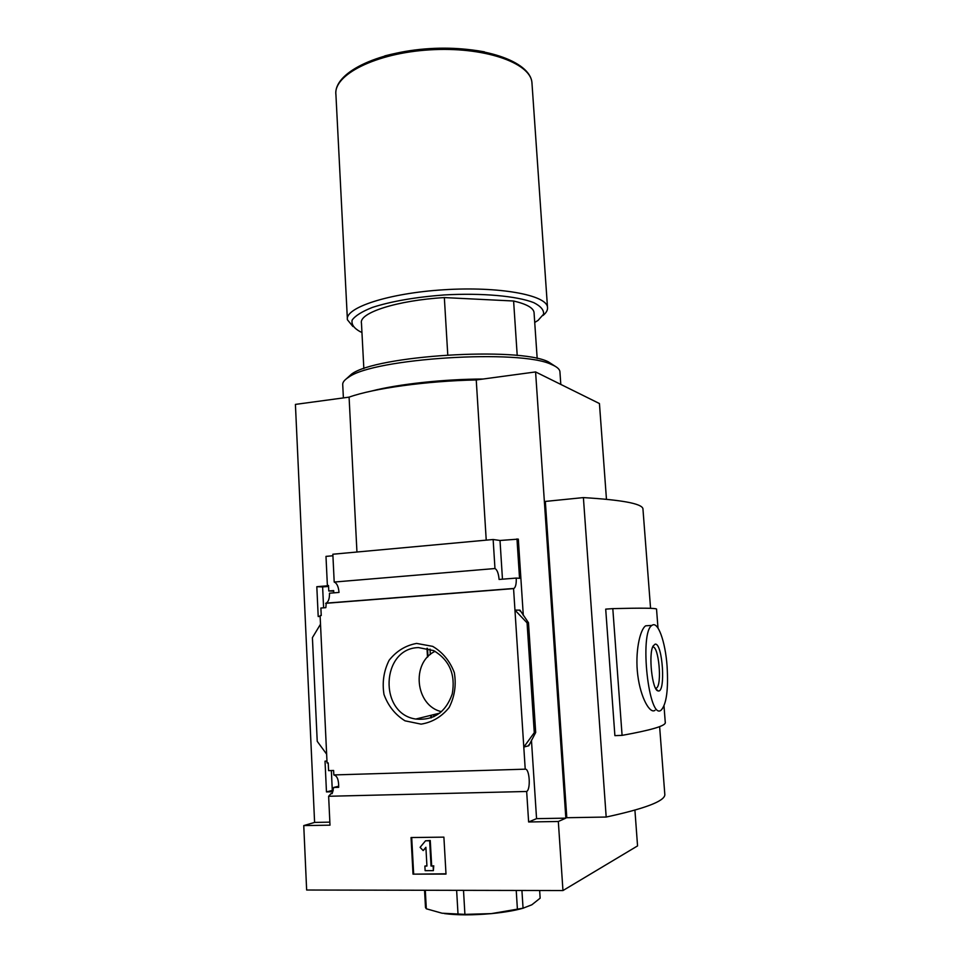 <?xml version="1.0" encoding="UTF-8"?>
<svg xmlns="http://www.w3.org/2000/svg" width="963" height="963" viewBox="0 0 963 963"><rect width="100%" height="100%" fill="white"/><g stroke="black" fill="none" stroke-linecap="round" stroke-linejoin="round"><path stroke-width="1.44" d="M427.103 648.28L427.596 657.043M430.894 715.316L431.039 717.892M426.994 648.255L427.5 657.151M430.786 715.353L430.93 717.929M332.861 791.755L326.469 791.911L332.295 790.43L331.356 770.556M326.469 791.911L325.025 761.155L326.975 761.083M333.222 790.406L332.295 790.43M330.947 793.693L328.636 796.269L329.996 825.171L303.754 825.592L306.643 890.017L562.958 890.546L558.323 821.487L528.627 821.969L526.665 791.478C530.926 789.395 529.554 768.378 525.22 769.172L333.836 774.938C337.182 775.757 338.795 779.898 338.675 787.337L333.655 787.469L332.103 793.656L330.947 793.693L332.259 793.356M333.655 787.469L338.735 786.193M333.836 774.938L333.619 770.484L328.588 770.641L328.214 762.925L327.059 762.961L326.638 754.161L317.224 741.317L312.409 637.65L320.51 624.205L326.638 754.161M323.604 607.822L322.617 586.924L328.564 586.431M320.137 616.38L318.211 616.525L316.815 586.696L322.617 586.924M328.515 585.648L327.384 585.6L328.515 585.504L328.78 590.993L333.704 591.15M328.78 590.993L333.68 590.596L333.788 592.859M316.815 586.696L328.527 585.721M320.51 624.205L320.101 615.622L321.245 615.538L320.884 608.026L325.843 607.653L326.228 603.139C328.503 601.719 329.587 598.408 329.502 593.208L339.012 592.438C338.495 586.623 336.894 583.157 334.197 582.049L494.97 568.531L493.14 539.509L332.849 554.231L334.197 582.049M327.384 585.6L325.988 556.385L332.921 555.747M416.606 643.416L432.7 646.366C442.691 652.288 449.902 661.027 454.319 672.619C456.402 684.97 454.668 696.598 449.143 707.492C441.62 716.773 432.267 722.334 421.096 724.14L405.002 720.818C395.179 714.702 388.173 705.915 383.984 694.455C382.058 682.334 383.768 670.946 389.136 660.257C396.431 651.072 405.579 645.451 416.606 643.416M525.22 769.172L513.568 588.61L325.638 603.32M303.754 825.592L314.6 822.414L295.412 404.4L349.088 397.141L356.948 552.016M314.6 822.414L329.852 822.149M513.568 588.61L514.025 588.429C515.723 586.997 516.457 583.542 516.228 578.077L499.099 579.461C498.533 573.394 497.161 569.747 494.97 568.531M526.665 791.478L328.636 796.269M447.771 354.878L444.34 297.579C396.937 300.372 358.609 312.927 361.462 323.171L363.845 368.648M562.958 890.546L637.554 845.911L634.918 810.124M523.306 615.538L518.323 539.124L500.014 540.472L493.14 539.509M583.397 497.594L606.184 817.045L566.81 817.719L545.335 501.422L583.397 497.594C621.773 499.905 641.611 503.589 642.923 508.633L643.007 509.728M606.461 499.291L599.443 403.545L535.584 371.935L565.835 818.153L558.323 821.487M516.975 538.919L519.539 578.318L516.228 578.077M528.482 622.712L527.074 622.868L514.964 610.109L519.972 610.145L528.482 622.712L535.693 732.47L534.272 732.699L523.8 747.071L528.783 745.747L535.693 732.47M528.627 821.969L536.56 818.646L565.835 818.153M531.444 740.126L536.56 818.646M527.074 622.868L534.272 732.699M413.019 874.151L411.045 837.545L443.895 837.136L446.001 874.079L413.019 874.151L445.989 873.802M622.086 735.371L614.888 735.636L605.703 609.134L612.805 608.628L622.086 735.371C650.362 730.279 664.771 726.114 665.301 722.876L665.349 722.346M606.184 817.045C644.861 808.667 664.41 801.252 664.843 794.812L664.735 793.44M411.695 837.533L413.657 873.886M431.051 866.038L433.109 866.026L433.374 870.648L425.128 870.672L424.876 866.074L426.934 866.062L425.887 847.284L423.166 850.558L420.097 847.344L425.526 840.807L430.256 840.518L429.642 840.759L431.051 866.038L431.677 865.773L430.256 840.518M425.526 840.807L429.642 840.759M433.109 866.026L431.677 865.773M433.374 870.648L433.735 865.773M424.876 866.074L426.922 865.797M423.166 850.558L425.923 847.765M349.088 397.141C373.331 388.378 426.874 380.939 476.24 379.952L535.584 371.935M476.24 379.952L486.231 540.147M500.014 540.472L502.469 579.196M655.021 710.297C650.109 714.257 640.672 698.211 637.783 675.328C634.822 652.481 639.926 629.405 645.704 625.806L648.99 625.589M612.805 608.628C641.093 607.918 655.671 608.062 656.525 609.049L656.622 609.218M667.07 666.011C665.313 641.346 657.825 620.581 651.975 625.396C639.047 632.089 648.869 721.672 661.268 710.02C666.528 704.037 668.466 689.376 667.07 666.011M655.141 644.151L653.143 645.968C648.195 653.997 652.228 690.712 658.078 690.904C665.963 693.637 662.7 642.574 655.141 644.151M655.622 688.34L656.429 688.076C662.327 685.042 658.74 645.511 652.721 647.016L652.685 647.028M542.939 315.539C546.394 312.734 547.911 309.942 547.49 307.149C546.43 295.015 499.063 286.216 443.799 289.767C388.498 293.173 344.742 307.703 347.402 319.74L352.915 326.505M534.73 322.461L538.076 320.39L543.577 314.179C544.011 310.026 540.725 306.174 533.743 302.635C516.818 295.978 481.861 292.812 444.208 294.943C415.258 297.158 391.327 301.323 372.44 307.402C362.016 311.531 355.251 315.744 352.145 320.065C351.242 324.29 353.854 328.13 359.993 331.585L361.944 332.452M534.104 313.24L534.032 312.313C533.189 307.763 526.376 303.995 513.604 301.01L517.215 355.503M444.34 297.579L513.604 301.01M539.653 890.498L540.147 898.178L531.853 904.787L523.053 908.193L491.359 913.622L464.912 914.369L442.041 913.213L426.32 908.783L425.502 907.531L424.551 890.269M521.922 890.462L523.053 908.193M516.228 890.45L517.42 909.421M463.504 890.342L464.912 914.369M456.631 890.33L458.027 914.32M425.297 890.269L426.32 908.783M523.523 908.085C515.205 910.492 504.48 912.334 491.359 913.622C472.797 915.259 457.184 915.247 444.509 913.598M418.556 647.593L433.747 650.627C449.504 660.112 455.668 674.545 452.249 693.938C445.761 712.307 433.603 720.685 415.787 719.048C378.375 713.788 381.119 648.159 418.556 647.593M441.56 711.669C415.282 705.939 410.828 662.628 435.095 651.325M483.161 379.025C443.811 379.133 398.393 384.093 371.778 390.99M559.96 372.356L559.9 371.405C559.419 368.913 556.614 366.614 551.474 364.508C520.61 348.931 373.295 358.2 348.57 377.279C344.273 379.976 342.334 382.564 342.744 385.068L343.394 397.912M555.531 366.482L548.248 361.775C518.094 346.536 375.69 355.491 351.495 374.162L346.475 378.712M427.524 648.376L427.981 656.634M431.304 715.22L431.448 717.748M519.972 610.145L520.032 611.048M528.723 744.929L528.783 745.747M528.374 622.844L535.56 732.386M484.437 51.846C451.442 45.875 418.219 47.235 384.767 55.902M532.045 84.25L531.925 82.469C530.324 62.607 483.462 46.368 429.426 49.883C375.353 53.17 332.933 75.03 335.931 94.795L347.354 318.705M514.025 588.429L326.228 603.139M664.843 794.812L659.619 726.596M650.567 608.327L642.923 508.633M656.525 609.049L657.994 628.057M664.001 706.011L665.301 722.876M645.704 625.806L651.975 625.396M655.49 688.1L656.429 688.076M655.947 688.906L658.078 690.904M547.49 307.149L531.925 82.469C529.867 61.066 482.993 45.225 429.366 48.632C375.726 51.978 333.21 73.441 335.931 94.795M534.032 312.313L537.185 358.525M439.802 713.126L415.787 719.048M430.016 649.098L430.329 654.503M433.747 714.618L433.868 716.749M559.9 371.405L560.803 384.418M351.495 374.162L348.57 377.279M548.248 361.775L551.474 364.508"/></g></svg>

